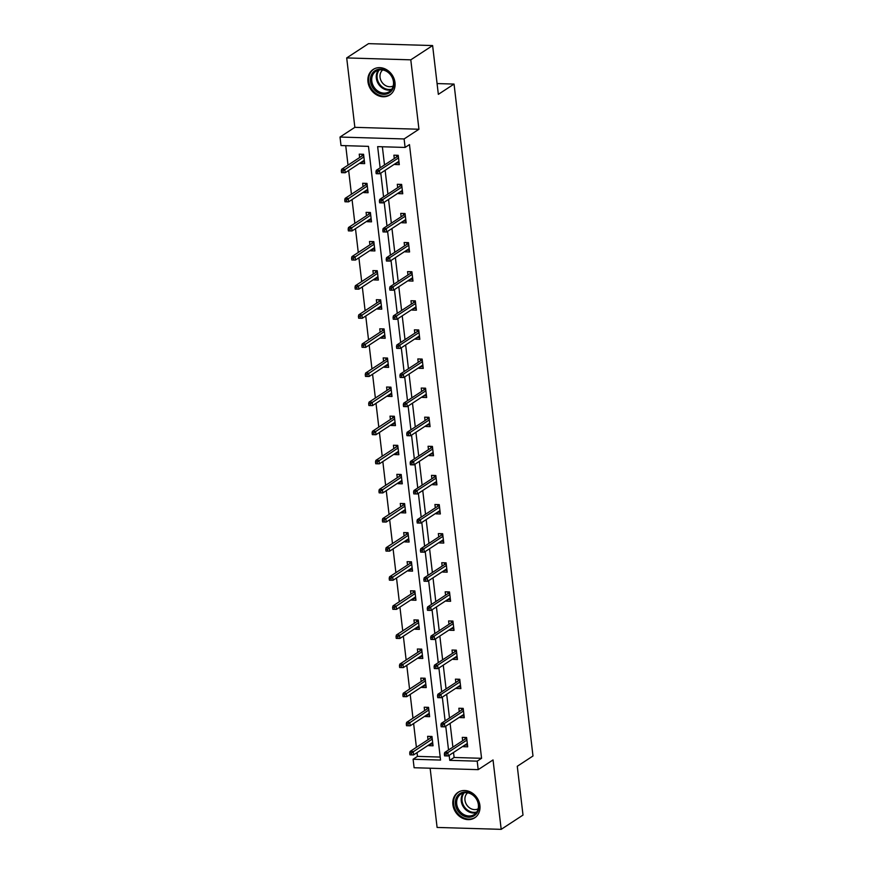 <?xml version="1.0" encoding="UTF-8"?>
<svg xmlns="http://www.w3.org/2000/svg" width="873" height="873" viewBox="0 0 873 873"><rect width="100%" height="100%" fill="white"/><g stroke="black" fill="none" stroke-linecap="round" stroke-linejoin="round"><path stroke-width="1.31" d="M395 82.608A15.223 12.866 56.8 0 1 389.816 94.95A15.223 12.866 56.8 0 1 376.263 94.644A15.223 12.866 56.8 0 1 367.969 81.8A15.223 12.866 56.8 0 1 373.153 69.458A15.223 12.866 56.8 0 1 386.706 69.764A15.223 12.866 56.8 0 1 395 82.608M479.91 805.473A15.223 12.866 56.8 0 1 474.737 817.815A15.223 12.866 56.8 0 1 461.184 817.51A15.223 12.866 56.8 0 1 452.891 804.666A15.223 12.866 56.8 0 1 458.063 792.335A15.223 12.866 56.8 0 1 471.616 792.629A15.223 12.866 56.8 0 1 479.91 805.473M430.138 768.218L437.1 827.44L501.189 829.35L493.038 759.936L478.197 769.648L414.108 767.738L413.104 759.248L440.559 760.067L368.471 146.358L341.016 145.54L340.012 137.05L404.112 138.949L405.105 147.439L377.649 146.631L380.137 167.812M432.615 45.56L410.79 59.833L346.701 57.924L368.515 43.65L432.615 45.56L438.344 94.349L454.047 84.07L532.988 755.996L517.274 766.276L523.003 815.076L501.189 829.35M417.032 752.646L417.469 756.389L413.104 759.248M345.73 145.682L348.011 165.128M348.643 170.475L351.437 194.243M352.059 199.579L354.853 223.346M355.486 228.693L358.268 252.461M358.901 257.797L361.695 281.564M362.317 286.911L365.11 310.679M365.743 316.015L368.526 339.783M369.159 345.13L371.953 368.897M372.575 374.233L375.368 398.001M376.001 403.337L378.795 427.115M379.417 432.451L382.21 456.219M382.832 461.555L385.626 485.333M386.259 490.67L389.052 514.437M389.674 519.773L392.468 543.552M393.09 548.888L395.884 572.655M396.517 577.991L399.31 601.759M399.932 607.106L402.726 630.873M403.359 636.21L406.141 659.977M406.774 665.324L409.568 689.092M410.19 694.428L412.984 718.195M413.616 723.542L416.399 747.31M346.701 57.924L354.853 127.338L340.012 137.05M454.047 84.07L437.078 83.568M400.751 191.416L398.404 193.631L402.737 193.751L401.635 184.421L397.302 184.301L397.706 187.673M398.404 193.631L398.328 193.009M407.593 249.634L405.236 251.85L409.568 251.97L408.477 242.639L404.144 242.519L404.537 245.88M405.236 251.85L405.17 251.228M414.435 307.853L412.078 310.057L416.41 310.188L415.319 300.858L410.987 300.738L411.379 304.099M412.078 310.057L412.001 309.446M421.277 366.071L418.92 368.275L423.252 368.406L422.15 359.076L417.818 358.945L418.222 362.317M418.92 368.275L418.844 367.664M428.108 424.289L425.762 426.493L430.083 426.624L428.992 417.294L424.66 417.163L425.053 420.535M425.762 426.493L425.686 425.882M434.95 482.507L432.593 484.711L436.926 484.842L435.834 475.512L431.502 475.381L431.895 478.753M432.593 484.711L432.528 484.1M441.793 540.725L439.435 542.93L443.768 543.061L442.666 533.73L438.344 533.599L438.737 536.971M439.435 542.93L439.359 542.308M448.624 598.943L446.278 601.148L450.61 601.279L449.508 591.949L445.175 591.818L445.579 595.19M446.278 601.148L446.201 600.526M455.466 657.162L453.109 659.366L457.441 659.497L456.35 650.167L452.018 650.036L452.41 653.408M453.109 659.366L453.043 658.744M462.308 715.38L459.951 717.584L464.283 717.715L463.192 708.385L458.86 708.254L459.253 711.626M459.951 717.584L459.875 716.962M382.363 146.762L384.502 164.953M385.135 170.3L387.918 194.068M388.55 199.404L391.344 223.172M391.966 228.519L394.76 252.286M395.393 257.622L398.186 281.39M398.808 286.737L401.602 310.504M402.224 315.84L405.017 339.608M405.65 344.944L408.444 368.722M409.066 374.059L411.86 397.826M412.482 403.162L415.275 426.941M415.908 432.277L418.702 456.044M419.324 461.381L422.117 485.159M422.75 490.495L425.533 514.262M426.166 519.599L428.959 543.366M429.581 548.713L432.375 572.481M433.008 577.817L435.791 601.584M436.424 606.931L439.217 630.699M439.839 636.035L442.633 659.802M443.266 665.15L446.059 688.917M446.681 694.253L449.475 718.021M450.097 723.368L452.891 747.135M453.524 752.471L454.113 757.48L481.569 758.299L409.47 144.591L405.105 147.439M465.724 744.483L463.367 746.699L467.699 746.819L466.608 737.489L462.275 737.369L462.668 740.73M463.367 746.699L463.301 746.077M458.882 686.265L456.535 688.481L460.868 688.601L459.765 679.27L455.433 679.15L455.837 682.522M456.535 688.481L456.459 687.859M452.05 628.047L449.693 630.262L454.025 630.382L452.923 621.063L448.602 620.932L448.995 624.304M449.693 630.262L449.617 629.64M445.208 569.829L442.851 572.044L447.183 572.175L446.092 562.845L441.76 562.714L442.153 566.086M442.851 572.044L442.786 571.422M438.366 511.622L436.02 513.826L440.341 513.957L439.25 504.627L434.918 504.496L435.311 507.868M436.02 513.826L435.943 513.204M431.535 453.403L429.178 455.608L433.51 455.739L432.408 446.409L428.076 446.278L428.479 449.65M429.178 455.608L429.101 454.986M424.693 395.185L422.336 397.39L426.668 397.521L425.577 388.19L421.244 388.059L421.637 391.431M422.336 397.39L422.27 396.768M417.851 336.967L415.504 339.171L419.826 339.302L418.734 329.972L414.402 329.841L414.795 333.213M415.504 339.171L415.428 338.549M411.008 278.749L408.662 280.953L412.994 281.084L411.892 271.754L407.56 271.623L407.964 274.995M408.662 280.953L408.586 280.331M404.177 220.531L401.82 222.735L406.152 222.866L405.061 213.536L400.729 213.405L401.122 216.777M401.82 222.735L401.744 222.113M397.335 162.313L394.978 164.517L399.31 164.648L398.219 155.318L393.887 155.187L394.28 158.559M394.978 164.517L394.912 163.895M481.569 758.299L477.204 761.158L478.197 769.648M354.853 127.338L418.942 129.248L410.79 59.833M418.942 129.248L404.112 138.949M449.159 755.331L449.748 760.339L477.204 761.158M380.77 173.149L383.563 196.916M384.185 202.263L386.979 226.031M387.601 231.367L390.395 255.134M391.028 260.481L393.821 284.249M394.443 289.585L397.237 313.352M397.87 318.7L400.652 342.467M401.285 347.803L404.079 371.571M404.701 376.918L407.495 400.685M408.127 406.021L410.91 429.789M411.543 435.136L414.337 458.903M414.959 464.24L417.752 488.007M418.385 493.343L421.179 517.122M421.801 522.458L424.594 546.225M425.216 551.561L428.01 575.34M428.643 580.676L431.437 604.443M432.059 609.78L434.852 633.558M435.474 638.894L438.268 662.662M438.901 667.998L441.694 691.765M442.316 697.112L445.11 720.88M445.743 726.216L448.526 749.983M417.469 756.389L440.21 757.066M359.632 157.533L359.24 154.161L363.572 154.281L364.663 163.611L360.331 163.491L360.265 162.869M363.059 186.636L362.655 183.265L366.987 183.395L368.09 192.726L363.757 192.595L363.681 191.973M366.474 215.74L366.082 212.379L370.414 212.499L371.505 221.829L367.173 221.709L367.107 221.087M369.89 244.855L369.497 241.483L373.83 241.614L374.921 250.944L370.599 250.813L370.523 250.191M373.317 273.958L372.913 270.597L377.245 270.717L378.347 280.047L374.015 279.927L373.939 279.305M376.732 303.073L376.339 299.701L380.672 299.832L381.763 309.162L377.431 309.031L377.365 308.409M380.148 332.176L379.755 328.805L384.087 328.935L385.179 338.266L380.857 338.135L380.781 337.524M383.574 361.291L383.182 357.919L387.503 358.05L388.605 367.38L384.273 367.249L384.196 366.627M386.99 390.395L386.597 387.023L390.929 387.154L392.021 396.484L387.688 396.353L387.623 395.742M390.417 419.509L390.013 416.137L394.345 416.268L395.447 425.598L391.115 425.467L391.039 424.845M393.832 448.613L393.439 445.241L397.761 445.372L398.863 454.702L394.531 454.571L394.454 453.96M397.248 477.727L396.855 474.355L401.187 474.486L402.278 483.817L397.946 483.686L397.881 483.064M400.674 506.831L400.271 503.459L404.603 503.59L405.705 512.92L401.373 512.789L401.296 512.178M404.09 535.946L403.697 532.574L408.029 532.705L409.121 542.035L404.788 541.904L404.712 541.282M407.505 565.049L407.113 561.677L411.445 561.808L412.536 571.138L408.204 571.007L408.138 570.385M410.932 594.164L410.528 590.792L414.861 590.923L415.963 600.253L411.63 600.122L411.554 599.5M414.348 623.267L413.955 619.895L418.287 620.026L419.378 629.357L415.046 629.226L414.981 628.604M417.763 652.382L417.37 649.01L421.703 649.13L422.794 658.46L418.473 658.34L418.396 657.718M421.19 681.486L420.786 678.114L425.118 678.245L426.22 687.575L421.888 687.444L421.812 686.822M424.605 710.6L424.213 707.228L428.545 707.348L429.636 716.678L425.304 716.558L425.238 715.936M428.021 739.704L427.628 736.332L431.96 736.463L433.052 745.793L428.73 745.662L428.654 745.04M454.113 757.48L449.748 760.339M432.866 744.123L431.153 744.08L428.73 745.662M429.44 715.02L427.737 714.965L425.304 716.558M426.024 685.905L424.311 685.862L421.888 687.444M422.597 656.802L420.895 656.747L418.473 658.34M419.182 627.687L417.48 627.643L415.046 629.226M415.766 598.583L414.053 598.529L411.63 600.122M412.34 569.469L410.637 569.425L408.204 571.007M408.924 540.365L407.211 540.311L404.788 541.904M405.509 511.251L403.795 511.207L401.373 512.789M402.082 482.147L400.38 482.092L397.946 483.686M398.666 453.043L396.953 452.989L394.531 454.571M395.251 423.929L393.537 423.874L391.115 425.467M391.824 394.825L390.122 394.771L387.688 396.353M388.409 365.711L386.695 365.656L384.273 367.249M384.993 336.607L383.28 336.552L380.857 338.135M381.566 307.492L379.864 307.449L377.431 309.031M378.151 278.389L376.438 278.334L374.015 279.927M374.724 249.274L373.022 249.231L370.599 250.813M371.309 220.171L369.606 220.116L367.173 221.709M367.893 191.056L366.18 191.012L363.757 192.595M364.467 161.952L362.764 161.898L360.331 163.491M465.8 745.106L467.502 745.16M464.894 737.445L464.971 738.111L466.684 738.165M466.782 739.027L465.353 738.984L464.971 738.111L465.102 739.147M465.353 738.984L444.717 752.482L447.827 752.581L466.913 740.097M446.092 754.043L444.357 753.999L444.575 755.865L446.31 755.909L446.092 754.043L447.827 752.581L448.231 755.942L467.306 743.447M444.717 752.482L444.357 753.999M446.31 755.909L448.231 755.942M431.153 744.08L431.076 743.458M430.454 738.121L430.247 736.408M432.146 737.991L430.705 737.947L430.334 737.074L432.037 737.128M409.71 752.963L409.939 754.829L411.663 754.883L411.445 753.017L409.71 752.963L410.07 751.457L413.191 751.544L413.584 754.905L432.659 742.421M411.445 753.017L432.266 739.06M410.07 751.457L430.705 737.947M413.584 754.905L411.663 754.883M462.374 716.002L464.087 716.046M461.479 708.33L461.555 708.996L463.268 709.051M463.367 709.913L461.937 709.869L461.555 708.996L461.675 710.044M461.937 709.869L441.291 723.379L444.412 723.466L463.498 710.982M442.676 724.939L440.941 724.885L441.16 726.751L442.895 726.805L442.676 724.939L444.412 723.466L444.804 726.827L463.89 714.343M441.291 723.379L440.941 724.885M442.895 726.805L444.804 726.827M458.958 686.887L460.671 686.942M458.063 679.227L458.139 679.892L459.842 679.947M459.951 680.809L458.511 680.765L458.139 679.892L458.26 680.929M458.511 680.765L437.875 694.264L440.996 694.362L460.071 681.878M439.25 695.825L437.526 695.781L437.744 697.647L439.468 697.691L439.25 695.825L440.996 694.362L441.389 697.723L460.464 685.24M437.875 694.264L437.526 695.781M439.468 697.691L441.389 697.723M427.737 714.965L427.661 714.343M427.028 709.007L426.832 707.305M428.719 708.887L427.29 708.843L426.908 707.97L428.621 708.025M406.294 723.859L406.512 725.725L408.248 725.769L408.029 723.903L406.294 723.859L406.654 722.342L409.764 722.44L410.157 725.801L429.243 713.317M408.029 723.903L428.85 709.956M406.654 722.342L427.29 708.843M410.157 725.801L408.248 725.769M424.311 685.862L424.245 685.24M423.612 679.903L423.416 678.19M425.304 679.772L423.863 679.729L423.492 678.856L425.206 678.91M402.879 694.744L403.097 696.61L404.832 696.665L404.603 694.799L402.879 694.744L403.228 693.238L406.349 693.326L406.742 696.687L425.817 684.203M404.603 694.799L425.424 680.842M403.228 693.238L423.863 679.729M406.742 696.687L404.832 696.665M474.225 815.698A13.171 11.142 56.8 0 1 457.714 810.613A13.171 11.142 56.8 0 1 459.973 793.535A13.171 11.142 56.8 0 1 476.483 798.62A13.171 11.142 56.8 0 1 474.225 815.698M460.933 794.07A12.2 10.312 -123.2 0 0 460.857 794.124A12.2 10.312 -123.2 0 0 458.882 809.926A12.2 10.312 -123.2 0 0 474.137 814.585A12.2 10.312 -123.2 0 0 474.214 814.542A12.2 10.312 -123.2 0 0 476.2 798.73A12.2 10.312 -123.2 0 0 460.933 794.07M478.131 808.835A9.603 8.119 56.8 0 1 466.706 804.873A9.603 8.119 56.8 0 1 467.655 792.815M459.547 791.516A15.125 12.789 -123.2 0 0 458.914 791.887A15.125 12.789 -123.2 0 0 458.816 791.953A15.125 12.789 -123.2 0 0 456.361 811.563A15.125 12.789 -123.2 0 0 475.283 817.335A15.125 12.789 -123.2 0 0 475.381 817.27A15.125 12.789 -123.2 0 0 476.08 816.779M389.314 92.833A13.171 11.142 56.8 0 1 372.793 87.747A13.171 11.142 56.8 0 1 375.052 70.669A13.171 11.142 56.8 0 1 391.573 75.755A13.171 11.142 56.8 0 1 389.314 92.833M376.023 71.204A12.2 10.312 -123.2 0 0 375.936 71.248A12.2 10.312 -123.2 0 0 373.96 87.06A12.2 10.312 -123.2 0 0 389.216 91.72A12.2 10.312 -123.2 0 0 389.303 91.676A12.2 10.312 -123.2 0 0 391.279 75.864A12.2 10.312 -123.2 0 0 376.023 71.204M393.21 85.969A9.603 8.119 56.8 0 1 381.785 82.007A9.603 8.119 56.8 0 1 382.734 69.949M374.626 68.651A15.125 12.789 -123.2 0 0 374.004 69.022A15.125 12.789 -123.2 0 0 373.895 69.087A15.125 12.789 -123.2 0 0 371.44 88.686A15.125 12.789 -123.2 0 0 390.362 94.47A15.125 12.789 -123.2 0 0 390.471 94.404A15.125 12.789 -123.2 0 0 391.159 93.913M455.542 657.784L457.245 657.827M454.637 650.112L454.713 650.778L456.426 650.832M456.524 651.695L455.095 651.651L454.713 650.778L454.844 651.825M455.095 651.651L434.459 665.161L437.569 665.248L456.655 652.764M435.834 666.721L434.099 666.666L434.317 668.532L436.053 668.587L435.834 666.721L437.569 665.248L437.973 668.609L457.048 656.125M434.459 665.161L434.099 666.666M436.053 668.587L437.973 668.609M420.895 656.747L420.819 656.125M420.197 650.789L419.989 649.086M421.877 650.669L420.448 650.625L420.077 649.752L421.779 649.807M399.452 665.641L399.67 667.507L401.405 667.55L401.187 665.684L399.452 665.641L399.812 664.124L402.933 664.222L403.326 667.583L422.401 655.099M401.187 665.684L422.008 651.738M399.812 664.124L420.448 650.625M403.326 667.583L401.405 667.55M452.116 628.669L453.829 628.724M451.221 621.009L451.297 621.674L453.011 621.729M453.109 622.591L451.679 622.547L451.297 621.674L451.417 622.711M451.679 622.547L431.033 636.046L434.154 636.144L453.229 623.66M432.419 637.606L430.684 637.563L430.902 639.429L432.637 639.473L432.419 637.606L434.154 636.144L434.547 639.505L453.633 627.021M431.033 636.046L430.684 637.563M432.637 639.473L434.547 639.505M417.48 627.643L417.403 627.021M416.77 621.685L416.574 619.972M418.462 621.554L417.032 621.511L416.65 620.638L418.363 620.692M396.036 636.526L396.255 638.392L397.99 638.447L397.772 636.581L396.036 636.526L396.386 635.02L399.507 635.108L399.899 638.469L418.985 625.985M397.772 636.581L418.593 622.624M396.386 635.02L417.032 621.511M399.899 638.469L397.99 638.447M448.7 599.565L450.413 599.609M447.805 591.894L447.882 592.571L449.584 592.614M449.693 593.476L448.253 593.433L447.882 592.571L448.002 593.607M448.253 593.433L427.617 606.942L430.738 607.03L449.813 594.546M428.992 608.503L427.268 608.448L427.486 610.314L429.21 610.369L428.992 608.503L430.738 607.03L431.131 610.391L450.206 597.907M427.617 606.942L427.268 608.448M429.21 610.369L431.131 610.391M414.053 598.529L413.977 597.907M413.355 592.571L413.158 590.868M415.046 592.451L413.606 592.407L413.235 591.534L414.937 591.588M392.621 607.422L392.839 609.289L394.563 609.332L394.345 607.466L392.621 607.422L392.97 605.906L396.091 606.004L396.484 609.365L415.559 596.881M394.345 607.466L415.166 593.52M392.97 605.906L413.606 592.407M396.484 609.365L394.563 609.332M445.285 570.451L446.987 570.505M444.379 562.79L444.455 563.456L446.168 563.511M446.267 564.373L444.837 564.329L444.455 563.456L444.586 564.493M444.837 564.329L424.202 577.828L427.312 577.926L446.398 565.442M425.577 579.388L423.841 579.345L424.06 581.211L425.795 581.254L425.577 579.388L427.312 577.926L427.705 581.287L446.79 568.803M424.202 577.828L423.841 579.345M425.795 581.254L427.705 581.287M410.637 569.425L410.561 568.803M409.939 563.467L409.732 561.754M411.62 563.336L410.19 563.292L409.808 562.43L411.521 562.474M389.194 578.308L389.413 580.174L391.148 580.229L390.929 578.363L389.194 578.308L389.554 576.802L392.664 576.889L393.068 580.25L412.143 567.766M390.929 578.363L411.75 564.405M389.554 576.802L410.19 563.292M393.068 580.25L391.148 580.229M441.858 541.347L443.571 541.391M440.963 533.676L441.04 534.352L442.753 534.396M442.851 535.258L441.422 535.214L441.04 534.352L441.16 535.389M441.422 535.214L420.775 548.724L423.896 548.811L442.971 536.328M422.161 550.285L420.426 550.23L420.644 552.096L422.379 552.151L422.161 550.285L423.896 548.811L424.289 552.173L443.375 539.689M420.775 548.724L420.426 550.23M422.379 552.151L424.289 552.173M407.211 540.311L407.145 539.7M406.512 534.352L406.316 532.65M408.204 534.232L406.774 534.189L406.392 533.316L408.106 533.37M385.779 549.204L385.997 551.07L387.732 551.114L387.514 549.248L385.779 549.204L386.128 547.687L389.249 547.786L389.642 551.147L408.728 538.663M387.514 549.248L408.335 535.302M386.128 547.687L406.774 534.189M389.642 551.147L387.732 551.114M438.442 512.233L440.156 512.287M437.537 504.572L437.624 505.238L439.326 505.292M439.435 506.154L437.995 506.111L437.624 505.238L437.744 506.275M437.995 506.111L417.359 519.61L420.48 519.708L439.556 507.224M418.734 521.17L416.999 521.126L417.229 522.992L418.953 523.036L418.734 521.17L420.48 519.708L420.873 523.069L439.948 510.585M417.359 519.61L416.999 521.126M418.953 523.036L420.873 523.069M403.795 511.207L403.719 510.585M403.097 505.249L402.9 503.535M404.788 505.118L403.348 505.074L402.977 504.212L404.679 504.256M382.363 520.09L382.581 521.956L384.306 522.01L384.087 520.144L382.363 520.09L382.712 518.584L385.833 518.671L386.226 522.032L405.301 509.548M384.087 520.144L404.908 506.187M382.712 518.584L403.348 505.074M386.226 522.032L384.306 522.01M435.027 483.129L436.729 483.184M434.121 475.469L434.197 476.134L435.911 476.178M436.009 477.04L434.579 476.996L434.197 476.134L434.317 477.171M434.579 476.996L413.944 490.506L417.054 490.593L436.14 478.109M415.319 492.066L413.584 492.012L413.802 493.878L415.537 493.932L415.319 492.066L417.054 490.593L417.447 493.954L436.533 481.47M413.944 490.506L413.584 492.012M415.537 493.932L417.447 493.954M431.6 454.015L433.314 454.069M430.705 446.354L430.782 447.02L432.495 447.074M432.593 447.936L431.164 447.893L430.782 447.02L430.902 448.056M431.164 447.893L410.517 461.402L413.638 461.49L432.713 449.006M411.892 462.963L410.168 462.908L410.386 464.774L412.121 464.829L411.892 462.963L413.638 461.49L414.031 464.851L433.106 452.367M410.517 461.402L410.168 462.908M412.121 464.829L414.031 464.851M428.185 424.911L429.887 424.965M427.279 417.25L427.366 417.916L429.069 417.96M429.167 418.822L427.737 418.778L427.366 417.916L427.486 418.953M427.737 418.778L407.102 432.288L410.223 432.386L429.298 419.902M408.477 433.848L406.742 433.794L406.96 435.66L408.695 435.714L408.477 433.848L410.223 432.386L410.616 435.736L429.691 423.252M407.102 432.288L406.742 433.794M408.695 435.714L410.616 435.736M424.769 395.796L426.471 395.851M423.863 388.136L423.94 388.801L425.653 388.856M425.751 389.718L424.322 389.674L423.94 388.801L424.06 389.838M424.322 389.674L403.675 403.184L406.796 403.271L425.882 390.788M405.061 404.745L403.326 404.69L403.544 406.556L405.279 406.611L405.061 404.745L406.796 403.271L407.189 406.632L426.275 394.149M403.675 403.184L403.326 404.69M405.279 406.611L407.189 406.632M421.343 366.693L423.056 366.747M420.448 359.032L420.524 359.698L422.226 359.741M422.336 360.604L420.895 360.571L420.524 359.698L420.644 360.735M420.895 360.571L400.26 374.07L403.381 374.168L422.456 361.684M401.635 375.63L399.91 375.576L400.129 377.442L401.853 377.496L401.635 375.63L403.381 374.168L403.773 377.518L422.848 365.034M400.26 374.07L399.91 375.576M401.853 377.496L403.773 377.518M417.927 337.578L419.629 337.633M417.021 329.918L417.108 330.583L418.811 330.638M418.909 331.5L417.48 331.456L417.108 330.583L417.229 331.62M417.48 331.456L396.844 344.966L399.954 345.053L419.04 332.569M398.219 346.526L396.484 346.472L396.702 348.338L398.437 348.392L398.219 346.526L399.954 345.053L400.358 348.414L419.433 335.93M396.844 344.966L396.484 346.472M398.437 348.392L400.358 348.414M414.5 308.475L416.214 308.529M413.606 300.814L413.682 301.48L415.395 301.523M415.493 302.396L414.064 302.353L413.682 301.48L413.802 302.516M414.064 302.353L393.417 315.851L396.538 315.95L415.624 303.466M394.803 317.412L393.068 317.357L393.286 319.223L395.022 319.278L394.803 317.412L396.538 315.95L396.931 319.3L416.017 306.816M393.417 315.851L393.068 317.357M395.022 319.278L396.931 319.3M411.085 279.371L412.798 279.415M410.19 271.699L410.266 272.365L411.969 272.42M412.078 273.282L410.637 273.238L410.266 272.365L410.386 273.402M410.637 273.238L390.002 286.748L393.123 286.835L412.198 274.351M391.377 288.308L389.653 288.254L389.871 290.12L391.595 290.174L391.377 288.308L393.123 286.835L393.516 290.196L412.591 277.712M390.002 286.748L389.653 288.254M391.595 290.174L393.516 290.196M407.669 250.256L409.372 250.311M406.763 242.596L406.84 243.261L408.553 243.316M408.651 244.178L407.222 244.134L406.84 243.261L406.971 244.298M407.222 244.134L386.586 257.633L389.696 257.731L408.782 245.248M387.961 259.194L386.226 259.15L386.444 261.016L388.179 261.06L387.961 259.194L389.696 257.731L390.1 261.082L409.175 248.598M386.586 257.633L386.226 259.15M388.179 261.06L390.1 261.082M404.243 221.153L405.956 221.196M403.348 213.481L403.424 214.147L405.137 214.201M405.236 215.064L403.806 215.02L403.424 214.147L403.544 215.195M403.806 215.02L383.16 228.53L386.281 228.617L405.356 216.133M384.546 230.09L382.811 230.036L383.029 231.902L384.764 231.956L384.546 230.09L386.281 228.617L386.674 231.978L405.759 219.494M383.16 228.53L382.811 230.036M384.764 231.956L386.674 231.978M400.38 482.092L400.303 481.481M399.681 476.134L399.474 474.432M401.362 476.014L399.932 475.971L399.55 475.098L401.264 475.152M378.937 490.986L379.155 492.852L380.89 492.907L380.672 491.041L378.937 490.986L379.297 489.469L382.407 489.567L382.811 492.929L401.886 480.445M380.672 491.041L401.493 477.084M379.297 489.469L399.932 475.971M382.811 492.929L380.89 492.907M396.953 452.989L396.888 452.367M396.255 447.031L396.058 445.328M397.946 446.9L396.517 446.856L396.135 445.994L397.848 446.038M375.521 461.872L375.739 463.738L377.474 463.792L377.256 461.926L375.521 461.872L375.87 460.366L378.991 460.464L379.384 463.814L398.47 451.33M377.256 461.926L398.066 447.969M375.87 460.366L396.517 446.856M379.384 463.814L377.474 463.792M393.537 423.874L393.461 423.263M392.839 417.916L392.643 416.214M394.531 417.796L393.09 417.752L392.719 416.879L394.421 416.934M372.105 432.768L372.324 434.634L374.048 434.689L373.83 432.822L372.105 432.768L372.455 431.262L375.576 431.349L375.968 434.71L395.043 422.226M373.83 432.822L394.651 418.865M372.455 431.262L393.09 417.752M375.968 434.71L374.048 434.689M390.122 394.771L390.045 394.149M389.423 388.812L389.216 387.11M391.104 388.681L389.674 388.649L389.293 387.776L391.006 387.819M368.679 403.653L368.897 405.519L370.632 405.574L370.414 403.708L368.679 403.653L369.039 402.147L372.149 402.246L372.542 405.596L391.628 393.112M370.414 403.708L391.235 389.762M369.039 402.147L389.674 388.649M372.542 405.596L370.632 405.574M386.695 365.656L386.63 365.045M385.997 359.698L385.801 357.995M387.688 359.578L386.259 359.534L385.877 358.661L387.59 358.716M365.263 374.55L365.481 376.416L367.217 376.47L366.998 374.604L365.263 374.55L365.612 373.044L368.733 373.131L369.126 376.492L388.212 364.008M366.998 374.604L387.808 360.647M365.612 373.044L386.259 359.534M369.126 376.492L367.217 376.47M383.28 336.552L383.203 335.93M382.581 330.594L382.374 328.892M384.273 330.463L382.832 330.431L382.461 329.558L384.164 329.601M361.837 345.435L362.066 347.301L363.79 347.356L363.572 345.49L361.837 345.435L362.197 343.929L365.318 344.027L365.711 347.378L384.786 334.894M363.572 345.49L384.393 331.544M362.197 343.929L382.832 330.431M365.711 347.378L363.79 347.356M379.864 307.449L379.788 306.827M379.155 301.48L378.958 299.777M380.846 301.36L379.417 301.316L379.035 300.443L380.748 300.498M358.421 316.332L358.639 318.198L360.374 318.252L360.156 316.386L358.421 316.332L358.781 314.826L361.891 314.913L362.284 318.274L381.37 305.79M360.156 316.386L380.977 302.429M358.781 314.826L379.417 301.316M362.284 318.274L360.374 318.252M376.438 278.334L376.372 277.712M375.739 272.376L375.543 270.674M377.431 272.256L376.001 272.212L375.619 271.339L377.332 271.383M355.005 287.217L355.224 289.083L356.959 289.138L356.73 287.272L355.005 287.217L355.355 285.711L358.476 285.809L358.868 289.159L377.944 276.676M356.73 287.272L377.551 273.325M355.355 285.711L376.001 272.212M358.868 289.159L356.959 289.138M373.022 249.231L372.946 248.609M372.324 243.261L372.116 241.559M374.004 243.141L372.575 243.098L372.204 242.225L373.906 242.279M351.579 258.113L351.797 259.979L353.532 260.034L353.314 258.168L351.579 258.113L351.939 256.607L355.06 256.695L355.453 260.056L374.528 247.572M353.314 258.168L374.135 244.211M351.939 256.607L372.575 243.098M355.453 260.056L353.532 260.034M369.606 220.116L369.53 219.494M368.897 214.158L368.701 212.455M370.589 214.038L369.159 213.994L368.777 213.121L370.49 213.176M348.163 229.01L348.382 230.876L350.117 230.919L349.898 229.053L348.163 229.01L348.513 227.493L351.633 227.591L352.026 230.952L371.112 218.457M349.898 229.053L370.719 215.107M348.513 227.493L369.159 213.994M352.026 230.952L350.117 230.919M400.827 192.038L402.54 192.093M399.932 184.378L400.009 185.043L401.711 185.098M401.82 185.96L400.38 185.916L400.009 185.043L400.129 186.08M400.38 185.916L379.744 199.415L382.865 199.513L401.94 187.029M381.119 200.976L379.395 200.932L379.613 202.798L381.337 202.842L381.119 200.976L382.865 199.513L383.258 202.874L402.333 190.39M379.744 199.415L379.395 200.932M381.337 202.842L383.258 202.874M366.18 191.012L366.114 190.39M365.481 185.054L365.285 183.341M367.173 184.923L365.732 184.88L365.361 184.007L367.064 184.061M344.748 199.895L344.966 201.761L346.69 201.816L346.472 199.95L344.748 199.895L345.097 198.389L348.218 198.477L348.611 201.838L367.686 189.354M346.472 199.95L367.293 185.993M345.097 198.389L365.732 184.88M348.611 201.838L346.69 201.816M397.411 162.935L399.114 162.978M396.506 155.263L396.582 155.929L398.295 155.983M398.394 156.845L396.964 156.802L396.582 155.929L396.713 156.976M396.964 156.802L376.328 170.311L379.439 170.399L398.524 157.915M377.703 171.872L375.968 171.817L376.187 173.683L377.922 173.738L377.703 171.872L379.439 170.399L379.842 173.76L398.917 161.276M376.328 170.311L375.968 171.817M377.922 173.738L379.842 173.76M362.764 161.898L362.688 161.276M362.066 155.94L361.859 154.237M363.746 155.82L362.317 155.776L361.935 154.903L363.648 154.958M341.321 170.792L341.539 172.658L343.275 172.701L343.056 170.835L341.321 170.792L341.681 169.275L344.791 169.373L345.195 172.734L364.27 160.25M343.056 170.835L363.877 156.889M341.681 169.275L362.317 155.776M345.195 172.734L343.275 172.701M476.254 812.687A12.2 10.312 56.8 0 1 463.454 807.001A12.2 10.312 56.8 0 1 463.367 792.99M464.24 792.804A11.796 9.974 -123.2 0 0 464.174 806.532A11.796 9.974 -123.2 0 0 476.778 811.966M391.333 89.821A12.2 10.312 56.8 0 1 378.533 84.135A12.2 10.312 56.8 0 1 378.446 70.124M379.319 69.927A11.796 9.974 -123.2 0 0 379.253 83.666A11.796 9.974 -123.2 0 0 391.868 89.101"/></g></svg>
